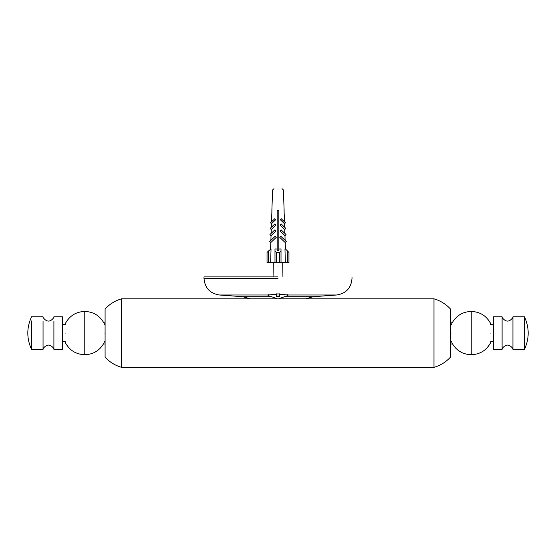 <?xml version="1.0" encoding="UTF-8"?>
<svg xmlns="http://www.w3.org/2000/svg" width="556" height="556" viewBox="0 0 556 556"><rect width="100%" height="100%" fill="white"/><g stroke="black" fill="none" stroke-linecap="round" stroke-linejoin="round"><path stroke-width="0.83" d="M270.411 296.716L242.694 296.716L250.325 298.822M268.75 295.577L267.916 295.215L268.645 294.993L278 293.881L287.355 294.993L288.084 295.215L287.25 295.577M279.578 296.077L276.422 296.077M268.645 294.993L219.286 294.993C209.973 293.429 204.872 287.945 203.996 278.542L203.996 276.902M278 276.902L203.996 276.902L278 276.902M490.649 333.086C490.649 320.749 490.649 320.749 490.649 333.086C490.649 345.422 490.649 345.422 490.649 333.086M451.799 333.086C451.799 345.422 451.799 345.422 451.799 333.086C451.799 320.749 451.799 320.749 451.799 333.086M65.351 333.086C65.351 345.422 65.351 345.422 65.351 333.086C65.351 320.749 65.351 320.749 65.351 333.086M104.201 333.086C104.201 320.749 104.201 320.749 104.201 333.086C104.201 345.422 104.201 345.422 104.201 333.086M433.986 367.342L121.535 367.342L121.535 298.822L433.986 298.822L433.986 367.342C440.401 365.48 445.884 362.095 450.429 357.195L450.429 308.969L450.429 357.195M450.429 323.495L450.429 342.677M105.091 323.495L105.091 342.677M105.091 357.195L105.091 308.969L105.091 357.195C109.643 362.095 115.12 365.48 121.535 367.342M31.539 320.944L31.539 349.39C26.563 338.521 26.563 327.651 31.539 316.774L43.055 316.774L43.055 317.462C46.669 322.306 50.29 322.306 53.904 317.462L53.904 316.774L62.606 316.774L62.606 349.39L53.904 349.39L53.904 320.944M43.055 320.944L43.055 349.39L31.539 349.39M524.461 349.39L524.461 316.774L512.945 316.774L512.945 349.39L524.461 349.39C529.437 338.521 529.437 327.651 524.461 316.774M502.096 349.39L502.096 316.774L493.394 316.774L493.394 349.39L502.096 349.39M267.04 262.654L268.409 262.724L268.409 251.076L267.04 252.445L267.04 262.654L273.281 262.724M287.591 251.076L287.591 262.724L288.96 262.724L288.96 252.445L285.471 248.956L284.964 248.956L285.353 262.724L282.719 262.724M285.2 242.618L286.222 241.478M284.957 235.723L286.006 234.549M270.8 242.618L269.778 241.478M284.741 229.593L285.798 228.412M271.043 235.723L269.994 234.549M284.54 223.797L285.43 222.796M271.258 229.593L270.202 228.412M271.46 223.797L270.57 222.796M270.647 262.724L268.409 262.724M287.591 262.724L285.353 262.724M276.422 293.846L276.422 294.381L276.422 293.846M276.422 295.764C266.456 295.764 266.456 295.764 276.422 295.764C276.422 299.281 276.422 299.281 276.422 295.764L276.422 294.381L271.947 294.381M284.053 294.381L279.578 294.381L279.578 293.846L279.578 295.764C279.578 299.281 279.578 299.281 279.578 295.764C289.544 295.764 289.544 295.764 279.578 295.764M278 266.178C271.641 266.178 271.641 266.178 278 266.178C284.359 266.178 284.359 266.178 278 266.178M276.353 252.445L274.984 251.076L274.984 262.654L276.353 262.654L276.353 252.445L279.647 252.445L279.647 262.654L276.353 262.654M278.82 250.256L278.82 249.025L278.82 250.256L277.18 250.256L277.18 210.578L278.82 210.578L278.82 249.025L281.016 248.956L281.016 251.076L279.647 252.445M274.984 251.076L274.984 248.956L277.18 249.025L277.18 250.256M279.647 262.654L281.016 262.654L281.016 251.076M274.984 262.654L270.647 262.654L271.036 248.956L268.409 251.076M281.016 262.654L288.96 262.654M285.423 248.956L285.2 242.548L286.257 241.443L280.822 236.279L279.772 237.391L285.2 242.548M285.124 240.366L284.957 235.654L286.041 234.514L281.1 229.823L280.022 230.962L284.957 235.654M284.88 233.409L284.741 229.524L285.833 228.377L281.225 223.998L280.134 225.145L284.741 229.524M284.665 227.265L284.54 223.734L285.464 222.754L281.232 218.73L280.307 219.71L284.54 223.734M284.47 221.809L284.074 210.578M271.926 210.578L271.53 221.809M271.46 223.734L270.536 222.754L274.768 218.73L275.693 219.71L271.46 223.734L271.335 227.265M271.258 229.524L270.167 228.377L274.775 223.998L275.866 225.145L271.258 229.524L271.12 233.409M271.043 235.654L269.959 234.514L274.9 229.823L275.978 230.962L271.043 235.654L270.876 240.366M270.8 242.548L269.743 241.443L275.178 236.279L276.228 237.391L270.8 242.548L270.577 248.956M281.016 252.355L281.016 248.956M274.984 252.355L274.984 248.956M279.578 296.716L276.422 296.716M305.675 298.822L313.306 296.716L285.589 296.716M287.355 294.993L336.714 294.993L287.355 294.993M278 278.542L203.996 278.542M451.806 342.656C455.989 350.37 462.467 354.401 471.224 354.735L471.224 311.43C462.467 311.77 455.989 315.801 451.806 323.516M104.194 323.516C100.01 315.801 93.533 311.77 84.776 311.43L84.776 354.735C93.533 354.401 100.01 350.37 104.194 342.656M278 189.978C284.978 189.978 284.978 189.978 278 189.978C271.022 189.978 271.022 189.978 278 189.978M313.306 296.716L336.714 294.993C346.089 293.485 351.183 288.001 352.004 278.542L352.004 276.902M242.694 296.716L219.286 294.993M105.091 322.202L103.492 322.202M105.091 343.969L103.492 343.969M450.429 343.969L452.508 343.969M450.429 322.202L452.508 322.202M490.649 323.516C486.458 315.801 479.988 311.77 471.224 311.43M490.649 342.656C486.458 350.37 479.988 354.401 471.224 354.735M65.351 342.656C69.542 350.37 76.012 354.401 84.776 354.735M65.351 323.516C69.542 315.801 76.012 311.77 84.776 311.43M433.986 298.822C440.401 300.692 445.884 304.076 450.429 308.969M121.535 298.822C115.12 300.692 109.643 304.076 105.091 308.969M43.055 348.709C46.669 343.865 50.29 343.865 53.904 348.709M512.945 348.709C509.331 343.865 505.71 343.865 502.096 348.709M502.096 317.462C505.71 322.306 509.331 322.306 512.945 317.462M62.606 324.384L65.351 324.384M104.201 324.384L105.091 324.384M450.429 324.384L451.799 324.384M490.649 324.384L493.394 324.384M62.606 341.787L65.351 341.787M104.201 341.787L105.091 341.787M450.429 341.787L451.799 341.787M490.649 341.787L493.394 341.787M282.038 188.658L283.407 189.978L284.13 210.648M271.87 210.648L272.593 189.978L273.962 188.658M276.422 298.433L268.75 295.764L268.75 294.381M273.065 276.902L273.288 262.654M282.935 276.902L282.712 262.654M287.25 294.381L287.25 295.764L279.578 298.433"/></g></svg>
